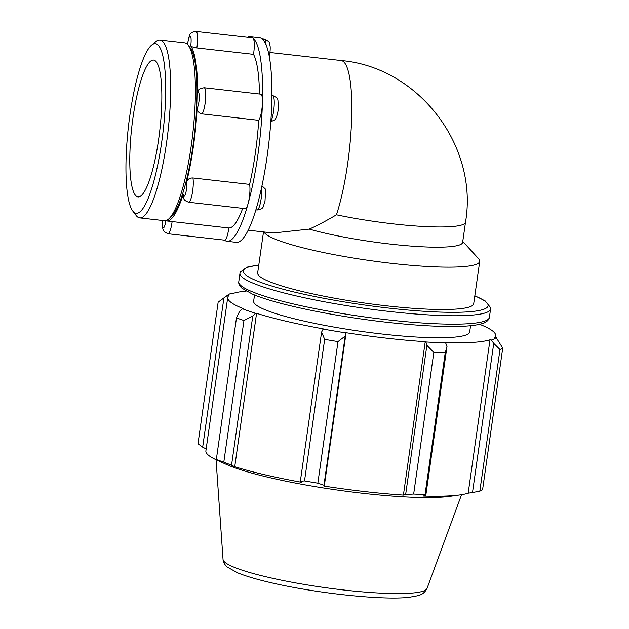 <?xml version="1.0" encoding="UTF-8"?>
<svg xmlns="http://www.w3.org/2000/svg" width="629" height="629" viewBox="0 0 629 629"><rect width="100%" height="100%" fill="white"/><g stroke="black" fill="none" stroke-linecap="round" stroke-linejoin="round"><path stroke-width="0.94" d="M262.144 38.943L264.479 39.21C268.253 40.783 269.975 42.34 269.637 43.888C270.006 46.161 270.69 45.854 269.707 55.061L269.078 55.541M271.885 95.427L272.648 95.514C279.575 98.816 277.326 98.847 278.372 105.782C278.348 111.333 277.24 116.011 275.038 119.801L270.816 121.68M259.462 94.02A89.515 18.327 -83.5 0 0 253.511 54.346L196.838 47.922C193.614 47.427 191.57 46.735 190.705 45.838A89.515 18.327 96.5 0 1 197.577 93.147L198.111 91.111C198.104 89.577 200.116 88.453 204.166 87.753L260.846 94.177A13.429 2.752 96.5 0 1 262.435 102.786A13.429 2.752 96.5 0 1 258.731 120.312L202.051 113.888C198.906 113.212 197.262 111.286 197.129 108.109A89.515 18.327 96.5 0 1 186.624 181.883C187.591 179.202 189.699 177.897 192.93 177.96L249.611 184.383A13.429 2.752 96.5 0 1 248.062 203.765A13.429 2.752 96.5 0 1 245.326 208.663L188.645 202.239A13.429 2.752 -83.5 0 0 192.34 193.056A13.429 2.752 -83.5 0 0 192.93 177.96M185.72 43.102A89.515 18.327 96.5 0 1 186.844 43.063A89.515 18.327 96.5 0 1 187.717 43.267L187.607 43.212C189.809 34.524 188.959 32.37 195.996 31.45L252.677 37.874A13.429 2.752 96.5 0 1 253.039 38.047A13.429 2.752 96.5 0 1 253.511 54.346M188.645 202.239C182.544 199.92 184.195 198.591 183.063 195.446L183.181 194.275A89.515 18.327 96.5 0 1 166.685 220.944A89.515 18.327 96.5 0 1 165.82 220.74A8.059 1.651 96.5 0 1 163.375 227.816A8.059 1.651 96.5 0 1 162.541 220.48M132.774 211.045L136.163 215.495A89.515 18.327 -83.5 0 0 139.756 217.893L164.476 220.693A89.515 18.327 -83.5 0 0 168.509 219.159L170.876 217.194A87.234 17.864 -83.5 0 0 197.042 89.538A87.234 17.864 -83.5 0 0 190.084 47.662L188.22 45.217A89.515 18.327 -83.5 0 0 187.049 43.951A89.515 18.327 -83.5 0 0 184.635 42.811L159.915 40.012A89.515 18.327 -83.5 0 0 155.882 41.545L151.581 45.131A85.379 17.486 96.5 0 1 157.737 44.745A85.379 17.486 96.5 0 1 161.252 145.173A85.379 17.486 96.5 0 1 132.774 211.045A85.379 17.486 96.5 0 1 128.442 126.531A85.379 17.486 96.5 0 1 151.581 45.131M261.963 185.814L265.603 189.258L264.998 201.296C262.482 207.735 264.573 208.356 257.127 210A13.429 2.752 96.5 0 0 260.595 201.995A13.429 2.752 96.5 0 0 261.633 187.356M166.685 220.944L228.799 227.981A13.429 2.752 96.5 0 1 224.655 240.168L167.982 233.744A13.429 2.752 -83.5 0 0 172.126 221.557M228.799 227.981A89.515 18.327 -83.5 0 0 242.7 208.364M224.474 240.144A102.936 21.079 -83.5 0 0 227.077 241.3A102.936 21.079 -83.5 0 0 248.062 203.765A102.936 21.079 -83.5 0 0 262.435 102.786A102.936 21.079 -83.5 0 0 253.039 38.047A102.936 21.079 -83.5 0 0 250.256 36.741A102.936 21.079 -83.5 0 0 247.464 37.284M248.219 230.19L273.135 233.013L309.279 229.105C317.102 225.662 326.152 220.897 336.436 214.803A89.515 18.327 96.5 0 0 351.603 120.037A89.515 18.327 96.5 0 0 341.956 60.746A89.515 18.327 96.5 0 0 341.083 60.541L270.03 52.49M227.077 241.3L236.362 242.354A102.936 21.079 -83.5 0 0 257.347 204.818A102.936 21.079 -83.5 0 0 271.72 103.84A102.936 21.079 -83.5 0 0 262.324 39.092A102.936 21.079 -83.5 0 0 259.541 37.787L250.256 36.741M336.436 214.803A89.515 12.085 -171.9 0 0 465.507 222.202L462.63 242.417A89.515 12.085 -171.9 0 1 405.768 245.64A89.515 12.085 -171.9 0 1 309.279 229.105M246.214 291.062A135.298 18.272 8.1 0 0 233.328 293.334L231.944 293.083A136.752 18.469 -171.9 0 0 227.895 294.97L218.153 302.148L227.171 295.599A136.752 18.469 -171.9 0 1 227.895 294.97M227.171 295.599L228.602 295.819A135.298 18.272 8.1 0 0 227.722 297.486A135.298 18.272 8.1 0 0 243.738 308.831L242.472 308.753L239.531 311.441L236.48 317.904A145.48 19.648 8.1 0 0 243.958 320.515L252.772 316.065L255.437 313.281A136.752 18.469 -171.9 0 1 242.472 308.753M255.437 313.281L256.569 313.313A135.298 18.272 8.1 0 0 323.227 328.857L321.584 332.104L324.666 339.33A145.48 19.648 8.1 0 0 338.001 341.571L345.187 336.075L345.934 332.875A136.752 18.469 -171.9 0 1 322.819 328.991M345.934 332.875L346.099 332.702A135.298 18.272 8.1 0 0 425.235 341.673L425.919 341.94L426.879 345.337L433.821 352.437A145.48 19.648 8.1 0 0 445.19 352.995L447.022 346.327L445.639 342.907A136.752 18.469 -171.9 0 1 425.919 341.94M445.639 342.907L444.75 342.632A135.298 18.272 8.1 0 0 490.007 339.77L491.383 340.022L493.734 343.371L499.984 349.527A145.48 19.648 8.1 0 0 502.744 348.081L496.155 337.506A136.752 18.469 -171.9 0 1 491.383 340.022M496.155 337.506L494.724 337.278A135.298 18.272 8.1 0 0 495.613 335.611A135.298 18.272 8.1 0 0 479.636 324.289M479.691 324.273L481.287 324.949M480.289 324.124A136.752 18.469 -171.9 0 1 480.863 324.352M470.571 325.696L469.682 331.923A109.108 14.734 -171.9 0 1 370.827 332.655A109.108 14.734 -171.9 0 1 255.547 304.522A109.108 14.734 -171.9 0 1 253.644 301.173L254.533 294.946M502.744 348.081L482.585 489.676A145.48 19.648 -171.9 0 1 479.833 491.131L499.984 349.527M493.734 343.371L472.505 492.531L468.173 493.175A135.298 18.272 -171.9 0 1 460.349 494.85A135.298 18.272 -171.9 0 1 422.916 496.037L425.794 495.487L447.022 346.327M445.19 352.995L425.039 494.591L425.794 495.487M346.099 332.702L324.265 486.107L323.959 485.234L345.187 336.075M338.001 341.571L317.849 483.174L323.959 485.234M256.569 313.313L234.735 466.718L231.543 465.224L252.772 316.065M243.958 320.515L223.806 462.111L231.543 465.224M206.17 448.925L202.672 447.164L223.9 298.004M218.153 302.148L198.001 443.744L202.672 447.164M460.349 494.85L450.506 496.265A124.786 16.849 -171.9 0 1 336.979 489.991A124.786 16.849 -171.9 0 1 226.212 464.344L217.162 460.239A135.298 18.272 -171.9 0 0 221.903 462.236L216.329 459.5L236.48 317.904M217.162 460.239A135.298 18.272 -171.9 0 1 208.246 455.042A135.298 18.272 -171.9 0 1 205.887 450.891L227.722 297.486M472.505 492.531L479.833 491.131M425.039 494.591A145.48 19.648 -171.9 0 1 413.662 494.032L433.821 352.437M426.879 345.337L405.65 494.496L413.662 494.032M405.65 494.496L403.401 495.078A135.298 18.272 -171.9 0 1 324.265 486.107M317.849 483.174A145.48 19.648 -171.9 0 1 304.515 480.933L324.666 339.33M321.584 332.104L300.355 481.271L304.515 480.933M300.355 481.271L301.393 482.262A135.298 18.272 -171.9 0 1 234.735 466.718M223.806 462.111A145.48 19.648 -171.9 0 1 216.329 459.5M425.235 341.673L403.401 495.078M490.007 339.77L468.173 493.175M462.771 241.442L478.638 258.739A109.108 14.734 -171.9 0 1 479.738 261.31L473.708 303.681A109.108 14.734 -171.9 0 1 374.845 304.412A109.108 14.734 -171.9 0 1 259.565 276.28A109.108 14.734 -171.9 0 1 257.662 272.931L263.504 231.92M479.738 261.31A109.108 14.734 -171.9 0 1 380.875 262.041A109.108 14.734 -171.9 0 1 265.595 233.909A109.108 14.734 -171.9 0 1 263.96 231.975M139.756 217.893A89.515 18.327 -83.5 0 0 167.306 137.161A89.515 18.327 -83.5 0 0 162.329 41.144A89.515 18.327 -83.5 0 0 159.915 40.012M168.509 219.159A89.515 18.327 -83.5 0 0 192.773 133.82A89.515 18.327 -83.5 0 0 188.22 45.217M155.426 60.958A68.852 14.097 -83.5 0 0 153.57 60.077A68.852 14.097 -83.5 0 0 131.807 126.909A68.852 14.097 -83.5 0 0 138.058 196.916A68.852 14.097 -83.5 0 0 159.255 134.81A68.852 14.097 -83.5 0 0 155.426 60.958M249.611 184.383A89.515 18.327 -83.5 0 0 258.731 120.312M264.479 39.21A13.429 2.752 96.5 0 1 266.059 44.887M272.648 95.514A13.429 2.752 96.5 0 1 274.118 106.419A13.429 2.752 96.5 0 1 270.847 121.193M197.577 93.147A8.059 1.651 96.5 0 1 199.291 97.66A8.059 1.651 96.5 0 1 197.129 108.109M202.051 113.888A13.429 2.752 -83.5 0 0 205.589 99.335A13.429 2.752 -83.5 0 0 204.166 87.753M187.717 43.267A8.059 1.651 96.5 0 1 190.39 36.293A8.059 1.651 96.5 0 1 190.705 45.838M186.624 181.883A8.059 1.651 96.5 0 1 185.673 193.37A8.059 1.651 96.5 0 1 183.181 194.275M196.838 47.922A13.429 2.752 -83.5 0 0 195.996 31.45M240.986 285.621A126.563 17.093 -171.9 0 1 238.776 281.737C238.643 281.619 238.1 284.693 241.921 288.153L252.056 293.916C276.037 304.648 339.574 317.559 395.209 323.157C423.97 326.081 447.101 327.08 464.611 326.16C472.002 325.743 477.765 324.918 481.885 323.683C485.274 322.866 487.656 321.199 489.032 318.683L489.386 317.409A126.563 17.093 -171.9 0 1 374.703 318.258A126.563 17.093 -171.9 0 1 240.986 285.621M258.786 265.037L247.417 267.066L240.333 272.027L239.971 273.324A126.563 17.093 8.1 0 0 242.181 277.208A126.563 17.093 8.1 0 0 375.906 309.845A126.563 17.093 8.1 0 0 490.581 308.996L489.386 317.409M474.816 295.897A123.654 16.7 -171.9 0 1 405.343 309.798A123.654 16.7 -171.9 0 1 245.42 274.676A123.654 16.7 -171.9 0 1 258.771 265.155M224.852 562.208A103.062 13.917 -171.9 0 1 223.043 559.456C223.098 561.949 224.498 564.472 227.242 567.028L237.447 572.752C247.268 576.769 261.255 580.709 279.418 584.577C327.277 594.782 387.33 600.263 409.66 597.212L417.365 595.82C418.938 594.979 423.199 595.435 427.02 588.485A103.062 13.917 -171.9 0 1 332.261 588.595A103.062 13.917 -171.9 0 1 224.852 562.208M255.885 209.858L257.127 210M162.431 220.464L162.809 229.05L164.389 231.92L167.982 233.744M187.615 43.149L186.844 43.063M465.507 222.202C478.614 145.637 418.466 67.154 341.083 60.541M239.971 273.324L238.776 281.737M490.581 308.996L490.604 307.667L485.132 300.874L474.832 295.787M495.613 335.611L495.361 337.38M427.02 588.485L461.56 494.661M223.043 559.456L216.046 459.72"/></g></svg>
